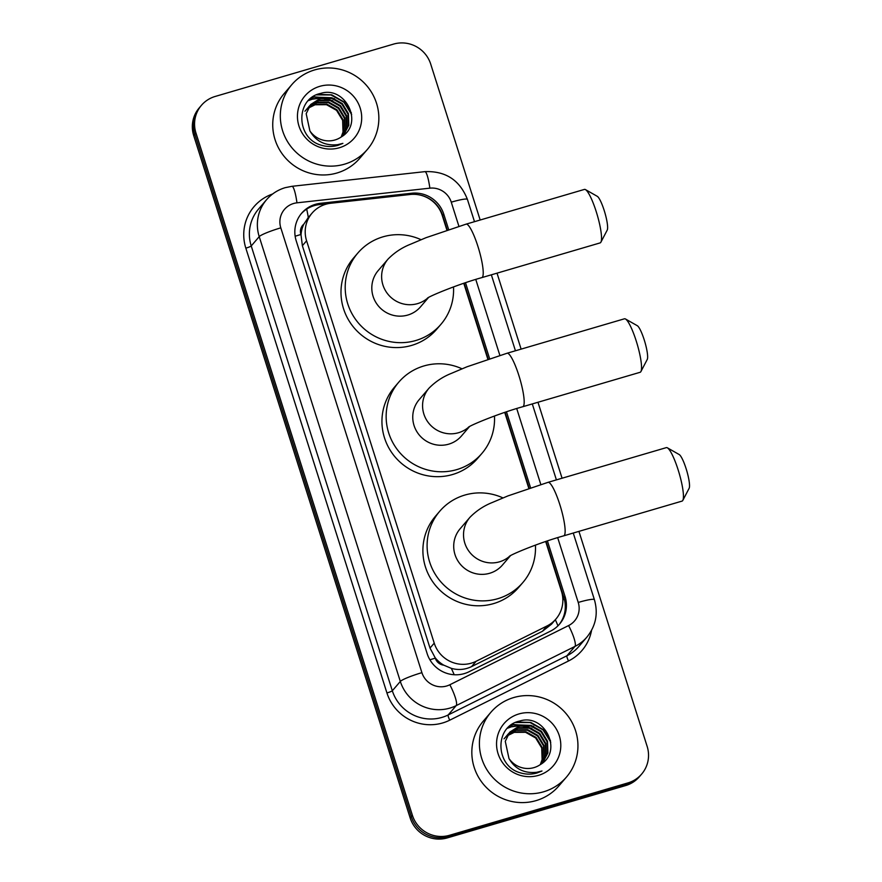 <?xml version="1.0" encoding="UTF-8"?>
<svg xmlns="http://www.w3.org/2000/svg" width="882" height="882" viewBox="0 0 882 882"><rect width="100%" height="100%" fill="white"/><g stroke="black" fill="none" stroke-linecap="round" stroke-linejoin="round"><path stroke-width="1.32" d="M446.92 230.169L442.268 215.506A29.856 29.15 40.6 0 0 410.152 194.492L330.816 203.246A29.856 29.15 40.6 0 0 325.789 204.26A29.856 29.15 40.6 0 0 312.096 213.091A29.856 29.15 40.6 0 0 306.594 240.797L434.231 643.154A29.856 29.15 40.6 0 0 476.126 661.291L547.027 625.955A29.856 29.15 40.6 0 0 555.969 618.988A29.856 29.15 40.6 0 0 561.47 591.282L545.682 541.515M443.756 665.16A29.856 29.15 -139.4 0 1 435.113 657.663L435.278 658.159A9.956 9.713 40.6 0 0 443.756 665.16L451.308 668.347C458.298 670.309 465.046 669.725 471.561 666.616L542.463 631.269L551.526 624.158L555.969 618.988M306.682 209.122A29.856 4.774 -96.3 0 1 308.303 217.512L303.86 224.138A9.956 9.713 40.6 0 0 300.883 234.502A29.856 3.462 162.4 0 0 295.15 236.255M300.883 234.502L301.038 234.998A29.856 29.15 -139.4 0 1 303.86 224.138M301.038 234.998L302.372 245.714L430.008 648.072L435.113 657.663M528.825 488.374L504.725 412.412M487.867 359.272L463.778 283.309M448.662 229.585L443.8 214.249A29.856 29.15 40.6 0 0 411.685 193.235L320.453 203.301A29.856 29.15 40.6 0 0 315.425 204.315A29.856 29.15 40.6 0 0 301.721 213.146A29.856 29.15 40.6 0 0 296.22 240.852L427.153 653.606A29.856 29.15 40.6 0 0 469.048 671.742L550.588 631.104A29.856 29.15 40.6 0 0 559.53 624.136A29.856 29.15 40.6 0 0 565.031 596.43L547.424 540.931M301.17 213.808A29.856 29.15 -139.4 0 1 314.301 205.616A29.856 29.15 -139.4 0 1 319.328 204.613L328.457 203.61M578.934 531.372L647.145 746.381A29.856 29.15 -139.4 0 1 641.644 774.087A29.856 29.15 -139.4 0 1 627.94 782.918L449.533 835.287A29.856 29.15 -139.4 0 1 412.39 815.277L195.958 133.006A29.856 29.15 -139.4 0 1 201.46 105.289A29.856 29.15 -139.4 0 1 215.164 96.458L393.57 44.1A29.856 29.15 -139.4 0 1 430.714 64.099L480.172 220.015M497.029 273.155L521.119 349.118M537.976 402.258L562.077 478.22M641.644 774.087L639.395 776.711A29.856 29.15 -139.4 0 1 625.702 785.542L447.284 837.9A29.856 29.15 -139.4 0 1 410.152 817.901L193.72 135.619L194.834 134.307A29.856 29.15 -139.4 0 1 200.346 106.601A29.856 29.15 -139.4 0 0 194.834 134.307L411.266 816.589L194.834 134.307L195.958 133.006M447.284 837.9L448.409 836.588A29.856 29.15 -139.4 0 1 411.266 816.589A29.856 29.15 -139.4 0 0 448.409 836.588L626.815 784.23L448.409 836.588L449.533 835.287M640.519 775.399A29.856 29.15 -139.4 0 1 626.815 784.23A29.856 29.15 -139.4 0 0 640.519 775.399M530.578 487.801L506.477 411.828M489.62 358.687L465.52 282.725M546.035 541.394L563.907 597.731A29.856 29.15 -139.4 0 1 558.956 624.776M417.351 194.58A29.856 29.15 -139.4 0 1 442.676 215.561L447.273 230.048M464.13 283.188L488.231 359.15M505.088 412.291L529.189 488.253M193.72 135.619A29.856 29.15 -139.4 0 1 199.222 107.913L201.46 105.289M344.531 164.173A49.767 48.587 -139.4 0 1 288.668 143.424A49.767 48.587 -139.4 0 1 291.799 84.65A49.767 48.587 -139.4 0 1 314.631 69.932A49.767 48.587 -139.4 0 1 370.495 90.67A49.767 48.587 -139.4 0 1 367.353 149.455A49.767 48.587 -139.4 0 1 344.531 164.173M367.353 149.455L359.779 158.286A49.767 48.587 -139.4 0 1 336.957 173.004A49.767 48.587 -139.4 0 1 281.093 152.255A49.767 48.587 -139.4 0 1 284.225 93.481L291.799 84.65M343.76 135.056L348.357 125.773L347.971 114.12L341.896 104.131L331.808 98.442L320.442 98.53L310.508 104.737M343.462 135.387L348.809 125.255L348.423 113.602L342.348 103.613L332.249 97.924L320.883 98.012L310.729 104.473L306.186 113.701L309.891 130.922A22.491 21.962 -139.4 0 0 341.224 136.975L343.021 132.002L342.635 120.349L336.56 110.36L326.461 104.671L315.095 104.76L308.204 108.166M343.098 135.685L346.582 127.846L346.196 116.192L340.121 106.204L330.033 100.515L318.656 100.603L309.67 105.818M343.263 135.552L347.023 127.328L346.637 115.674L340.562 105.686L330.474 99.997L319.108 100.085L309.869 105.542M342.26 136.291L344.796 129.93L344.41 118.276L338.335 108.288L328.247 102.599L316.881 102.687L308.898 106.965M342.492 136.126L345.248 129.411L344.862 117.747L338.787 107.769L328.688 102.08L317.322 102.158L309.086 106.667M341.51 136.787L343.462 131.484L343.076 119.831L337.001 109.842L326.913 104.153L315.547 104.241L308.369 107.858M309.428 106.061L308.722 106.81M309.637 105.785L308.502 107.075M308.645 107.185L306.727 109.148M307.642 108.133L306.947 108.894M308.832 106.898L308.094 107.615M307.928 108.376L307.123 109.037M306.859 109.269L306.109 109.974M305.867 110.217L305.161 110.967M308.094 108.078L307.3 108.751M307.046 108.982L306.308 109.699M306.076 109.941L304.94 111.22M341.224 136.975C364.52 123.645 345.325 85.499 320.85 93.371C295.382 98.233 295.702 137.757 320.618 145.023C326.428 146.875 332.205 146.985 337.949 145.343L342.889 143.369L337.586 144.681C325.171 145.96 315.932 141.374 309.891 130.922M319.835 86.326A32.447 31.675 -139.4 0 1 360.187 108.067A32.447 31.675 -139.4 0 1 339.327 147.768A32.447 31.675 -139.4 0 1 298.965 126.038A32.447 31.675 -139.4 0 1 319.835 86.326M332.746 100.724L322.922 97.99M321.368 97.88L312.482 98.927L308.535 100.394M334.532 98.652L314.268 96.855L311.39 97.847M351.4 112.94L344.123 101.981L331.764 94.837L317.619 94.374M329.725 99.82L321.864 98.178M320.508 98.123L312.261 99.192L308.27 100.669M331.511 97.737L314.047 97.108L310.938 98.2M351.664 114.561L343.903 102.235L331.015 94.958L316.418 94.87M625.492 318.997L637.311 325.712A17.916 3.274 73.6 0 1 644.213 339.835A17.916 3.274 73.6 0 1 647.223 359.503L640.916 371.543A27.871 5.094 -106.4 0 0 636.22 340.959A27.871 5.094 -106.4 0 0 625.492 318.997A27.871 5.094 -106.4 0 0 624.445 318.799L507.073 353.241A27.871 5.094 73.6 0 1 518.848 375.401A27.871 5.094 73.6 0 1 522.772 406.723L640.145 372.281A27.871 5.094 -106.4 0 0 640.916 371.543M468.904 426.943A27.871 27.21 40.6 0 1 458.53 432.72A27.871 27.21 40.6 0 1 423.867 414.044A27.871 27.21 40.6 0 1 429.005 388.19L419.193 399.634A27.871 27.21 40.6 0 0 417.429 432.555A27.871 27.21 40.6 0 0 448.718 444.164A27.871 27.21 40.6 0 0 461.507 435.917L469.489 426.612M494.46 416.006A54.75 53.449 -139.4 0 1 481.903 453.414A54.75 53.449 -139.4 0 1 456.788 469.61A54.75 53.449 -139.4 0 1 395.334 446.799A54.75 53.449 -139.4 0 1 398.796 382.138A54.75 53.449 -139.4 0 1 423.9 365.953A54.75 53.449 -139.4 0 1 461.981 368.786M481.903 453.414L477.691 458.32A54.75 53.449 -139.4 0 1 452.576 474.516A54.75 53.449 -139.4 0 1 391.134 451.705A54.75 53.449 -139.4 0 1 394.585 387.044L398.796 382.138M585.472 189.608L597.29 196.333A17.916 3.274 73.6 0 1 604.192 210.456A17.916 3.274 73.6 0 1 607.213 230.125L600.896 242.164A27.871 5.094 -106.4 0 0 596.21 211.581A27.871 5.094 -106.4 0 0 585.472 189.608A27.871 5.094 -106.4 0 0 584.435 189.41L466.115 224.138A27.871 5.094 73.6 0 1 477.89 246.299A27.871 5.094 73.6 0 1 481.815 277.621L600.124 242.903A27.871 5.094 -106.4 0 0 600.896 242.164M427.957 297.84A27.871 27.21 40.6 0 1 417.583 303.617A27.871 27.21 40.6 0 1 382.92 284.941A27.871 27.21 40.6 0 1 388.058 259.088L378.235 270.531A27.871 27.21 40.6 0 0 376.482 303.441A27.871 27.21 40.6 0 0 407.76 315.061A27.871 27.21 40.6 0 0 420.549 306.815L428.531 297.51M453.502 286.904A54.75 53.449 -139.4 0 1 440.945 324.311A54.75 53.449 -139.4 0 1 415.83 340.507A54.75 53.449 -139.4 0 1 354.388 317.685A54.75 53.449 -139.4 0 1 357.838 253.035A54.75 53.449 -139.4 0 1 382.953 236.839A54.75 53.449 -139.4 0 1 421.023 239.684M440.945 324.311L436.733 329.218A54.75 53.449 -139.4 0 1 411.629 345.413A54.75 53.449 -139.4 0 1 350.176 322.592A54.75 53.449 -139.4 0 1 353.627 257.941L357.838 253.035M667.387 447.824L679.206 454.55A17.916 3.274 73.6 0 1 686.108 468.662A17.916 3.274 73.6 0 1 689.118 488.33L682.811 500.381A27.871 5.094 -106.4 0 0 678.115 469.786A27.871 5.094 -106.4 0 0 667.387 447.824A27.871 5.094 -106.4 0 0 666.34 447.626L548.02 482.344A27.871 5.094 73.6 0 1 559.805 504.515A27.871 5.094 73.6 0 1 563.719 535.837L682.04 501.108A27.871 5.094 -106.4 0 0 682.811 500.381M509.862 556.046A27.871 27.21 40.6 0 1 499.488 561.823A27.871 27.21 40.6 0 1 464.825 543.158A27.871 27.21 40.6 0 1 469.963 517.293L460.15 528.737A27.871 27.21 40.6 0 0 458.386 561.658A27.871 27.21 40.6 0 0 489.675 573.267A27.871 27.21 40.6 0 0 502.453 565.031L510.446 555.715M535.418 545.12A54.75 53.449 -139.4 0 1 522.861 582.528A54.75 53.449 -139.4 0 1 497.746 598.713A54.75 53.449 -139.4 0 1 436.292 575.902A54.75 53.449 -139.4 0 1 439.743 511.24A54.75 53.449 -139.4 0 1 464.858 495.056A54.75 53.449 -139.4 0 1 502.927 497.9M522.861 582.528L518.649 587.434A54.75 53.449 -139.4 0 1 493.534 603.619A54.75 53.449 -139.4 0 1 432.081 580.808A54.75 53.449 -139.4 0 1 435.543 516.146L439.743 511.24M543.621 791.793A49.767 48.587 -139.4 0 1 487.757 771.055A49.767 48.587 -139.4 0 1 490.899 712.27A49.767 48.587 -139.4 0 1 513.721 697.552A49.767 48.587 -139.4 0 1 569.585 718.29A49.767 48.587 -139.4 0 1 566.453 777.075A49.767 48.587 -139.4 0 1 543.621 791.793M566.453 777.075L558.879 785.906A49.767 48.587 -139.4 0 1 536.047 800.624A49.767 48.587 -139.4 0 1 480.183 779.875A49.767 48.587 -139.4 0 1 483.325 721.101L490.899 712.27M542.86 762.687L547.457 753.393L547.072 741.74L540.997 731.751L530.898 726.062L519.531 726.151L509.598 732.358M542.562 763.007L547.898 752.875L547.513 741.222L541.438 731.233L531.35 725.544L519.983 725.632L509.818 732.093L505.276 741.332L508.991 758.542A22.491 21.962 -139.4 0 0 540.313 764.595L542.11 759.623L541.724 747.969L535.65 737.98L525.562 732.292L514.195 732.38L507.293 735.786M542.187 763.305L545.671 755.477L545.285 743.813L539.211 733.824L529.123 728.135L517.756 728.223L507.591 734.695M542.353 763.173L546.123 754.948L545.726 743.294L539.663 733.306L529.564 727.617L518.197 727.705L508.969 733.163M541.35 763.911L543.896 757.55L543.51 745.896L537.436 735.908L527.337 730.219L515.97 730.307L507.999 734.585M541.581 763.757L544.337 757.032L543.951 745.378L537.877 735.39L527.789 729.701L516.422 729.789L508.175 734.287M540.6 764.418L542.551 759.104L542.165 747.451L536.102 737.462L526.003 731.773L514.636 731.862L507.459 735.478M508.517 733.681L507.823 734.43M507.734 734.816L506.985 735.522M506.742 735.764L506.036 736.514M507.922 734.519L507.183 735.246M506.952 735.489L505.816 736.768M507.018 735.996L506.213 736.657M505.948 736.889L505.199 737.595M504.956 737.837L504.261 738.587M507.194 735.698L506.4 736.371M506.147 736.602L505.408 737.319M505.166 737.561L504.03 738.851M540.313 764.595C563.62 751.266 544.426 713.119 519.939 720.991C494.482 725.853 494.802 765.378 519.718 772.643C525.518 774.506 531.295 774.605 537.05 772.963L541.989 770.989L536.675 772.301C524.261 773.58 515.033 768.994 508.991 758.542M518.925 713.946A32.447 31.675 -139.4 0 1 559.287 735.687A32.447 31.675 -139.4 0 1 538.417 775.388A32.447 31.675 -139.4 0 1 498.065 753.658A32.447 31.675 -139.4 0 1 518.925 713.946M531.846 728.345L522.012 725.61M520.457 725.5L511.582 726.548L507.624 728.014M533.621 726.272L513.357 724.475L510.48 725.467M550.5 740.56L543.224 729.601L530.854 722.457L516.709 722.005M528.825 727.441L520.964 725.798M519.597 725.743L511.362 726.812L507.359 728.289M530.6 725.368L513.137 724.739L510.028 725.82M550.754 742.181L542.992 729.855L530.115 722.578L515.507 722.501M454.197 674.73A29.856 5.976 -116.5 0 0 451.308 668.347M564.37 599.341A29.856 3.462 162.4 0 0 562.859 599.727M557.953 625.823A29.856 5.976 -116.5 0 0 555.34 619.715M435.278 658.159A29.856 3.462 162.4 0 0 429.92 659.791M302.372 245.714L306.594 240.797M542.463 631.269L547.027 625.955M471.561 666.616L476.126 661.291M430.008 648.072L434.231 643.154M458.916 226.31L451.264 202.176A19.911 19.437 40.6 0 0 429.854 188.164L296.958 202.827A19.911 19.437 40.6 0 0 280.807 227.854L421.905 672.657A19.911 19.437 40.6 0 0 449.842 684.752L568.603 625.558A19.911 19.437 40.6 0 0 578.228 602.439L557.678 537.645M568.603 625.558A19.911 3.98 -116.5 0 1 574.943 646.429L456.181 705.622A39.811 38.874 -139.4 0 1 449.842 708.114A39.811 38.874 -139.4 0 1 400.329 681.444L259.22 236.641A39.811 38.874 -139.4 0 1 266.562 199.696L258.569 209.023A39.811 38.874 40.6 0 0 251.227 245.957L392.325 690.76A39.811 38.874 40.6 0 0 441.849 717.43A39.811 38.874 40.6 0 0 448.188 714.949L566.95 655.756A39.811 38.874 40.6 0 0 578.879 646.462L586.872 637.146A39.811 38.874 -139.4 0 1 574.943 646.429L566.95 655.756A4.972 0.992 63.5 0 0 568.537 660.971L449.776 720.164A44.795 43.725 -139.4 0 1 386.933 692.954L245.835 248.162A4.972 0.573 162.4 0 0 251.227 245.957L259.22 236.641A19.911 2.304 -17.6 0 1 280.807 227.854M449.776 720.164A4.972 0.992 63.5 0 1 448.188 714.949L456.181 705.622A19.911 3.98 -116.5 0 0 449.842 684.752M245.835 248.162A44.795 43.725 -139.4 0 1 272.637 193.985M591.579 630.277A44.795 43.725 -139.4 0 1 568.537 660.971M412.39 815.277L410.152 817.901M627.94 782.918L625.702 785.542M421.905 672.657A19.911 2.304 -17.6 0 0 400.329 681.444L392.325 690.76A4.972 0.573 162.4 0 1 386.933 692.954M540.82 484.516L516.72 408.542M499.873 355.413L475.773 279.44M578.228 602.439A19.911 2.304 -17.6 0 1 594.402 599.694L573.256 533.037M451.264 202.176A19.911 2.304 -17.6 0 1 467.427 199.42C459.787 180.093 445.597 170.832 424.859 171.648L291.975 186.311A19.911 3.186 -96.3 0 1 296.958 202.827M429.854 188.164A19.911 3.186 -96.3 0 0 424.859 171.648M319.328 204.613L320.453 203.301M410.659 194.448L411.685 193.235M442.676 215.561L443.8 214.249M563.907 597.731L565.031 596.43M307.84 218.041L312.096 213.091M291.975 186.311L285.195 187.668C277.819 189.884 271.601 193.886 266.562 199.696M586.872 637.146C595.835 626 598.349 613.519 594.402 599.694M556.399 479.885L532.298 403.934M515.441 350.782L491.351 274.82M474.494 221.68L467.427 199.42M429.005 388.19C435.421 381.674 442.907 376.713 451.485 373.329L466.986 366.791L507.073 353.241M468.353 427.285C470.018 425.422 498.936 413.327 522.772 406.723M388.058 259.088C394.463 252.561 401.96 247.61 410.527 244.226L426.028 237.688L466.115 224.138M427.406 298.182C429.071 296.319 457.978 284.225 481.815 277.621M469.963 517.293C476.379 510.777 483.865 505.827 492.432 502.431L507.944 495.905L548.02 482.344M509.311 556.388C510.976 554.524 539.883 542.43 563.719 535.837"/></g></svg>
